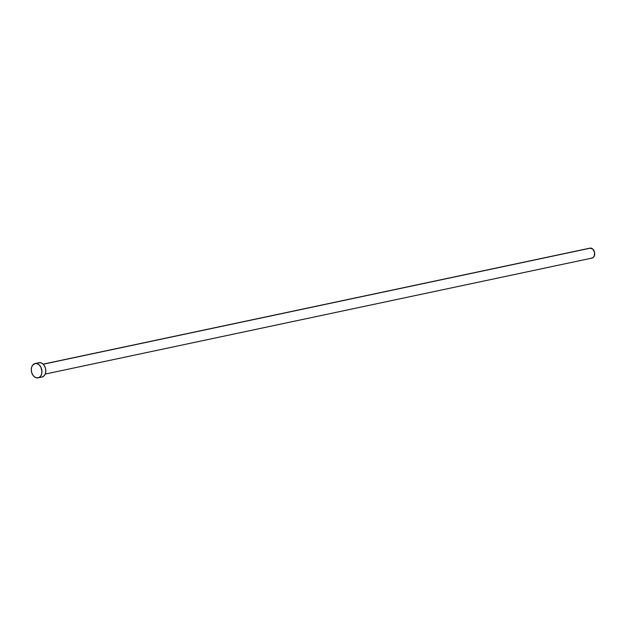 <?xml version="1.0" encoding="UTF-8"?>
<svg xmlns="http://www.w3.org/2000/svg" width="626" height="626" viewBox="0 0 626 626"><rect width="100%" height="100%" fill="white"/><g stroke="black" fill="none" stroke-linecap="round" stroke-linejoin="round"><path stroke-width="0.94" d="M45.228 374.058L592.063 258.061A5.071 3.631 -102 0 0 594.653 252.857A5.071 3.631 -102 0 0 590.709 248.084L43.217 364.23L590.709 248.084A5.071 3.631 -102 0 0 589.958 248.131L43.124 364.136M38.131 377.846L42.012 377.024A7.301 5.227 -102 0 0 45.737 369.536A7.301 5.227 -102 0 0 40.064 362.665L36.191 363.487L40.064 362.665A7.301 5.227 -102 0 0 38.984 362.736L35.103 363.557A7.301 5.227 78 0 1 36.191 363.487A7.301 5.227 78 0 1 41.856 370.365A7.301 5.227 78 0 1 38.131 377.846A7.301 5.227 78 0 1 37.044 377.916A7.301 5.227 78 0 1 31.37 371.038A7.301 5.227 78 0 1 35.103 363.557M39.039 362.72L41.113 362.884L43.092 364.105L44.681 366.21L45.628 368.87L45.792 371.688L45.158 374.231L43.804 376.101L41.95 377.032M37.044 377.916L34.978 377.204L33.162 375.514L31.871 373.08L31.3 370.287L31.543 367.556L32.552 365.31L35.158 363.542L37.231 363.706L39.211 364.927L40.8 367.032L41.934 371.108L41.692 373.839L40.674 376.093L39.047 377.525L37.044 377.916M589.997 248.123L592.814 249.085L594.575 252.395L594.246 256.12L592.697 257.834L591.304 258.108"/></g></svg>
